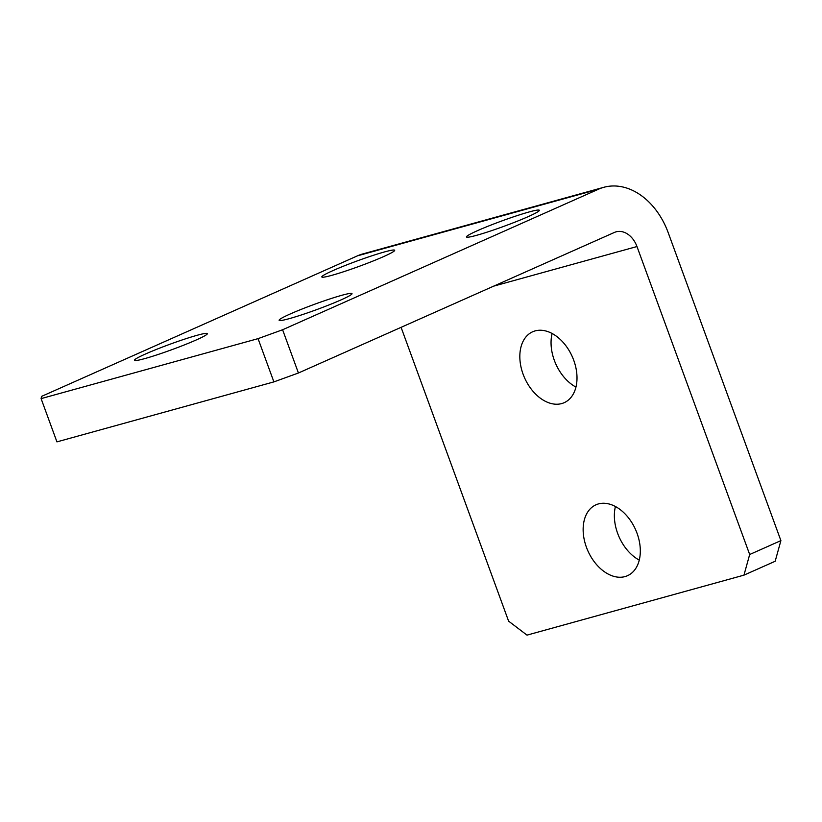 <?xml version="1.0" encoding="UTF-8"?>
<svg xmlns="http://www.w3.org/2000/svg" width="822" height="822" viewBox="0 0 822 822"><rect width="100%" height="100%" fill="white"/><g stroke="black" fill="none" stroke-linecap="round" stroke-linejoin="round"><path stroke-width="1.23" d="M477.582 230.622A38.798 2.877 159.9 0 1 516.678 215.775A38.798 2.877 159.9 0 1 539.324 210.288A38.798 2.877 159.9 0 1 528.207 216.628A38.798 2.877 159.9 0 1 489.1 231.485A38.798 2.877 159.9 0 1 466.454 236.962A38.798 2.877 159.9 0 1 477.582 230.622M290.248 313.963A38.798 2.877 159.9 0 1 329.355 299.116A38.798 2.877 159.9 0 1 352.001 293.629A38.798 2.877 159.9 0 1 340.873 299.968A38.798 2.877 159.9 0 1 301.777 314.816A38.798 2.877 159.9 0 1 279.131 320.303A38.798 2.877 159.9 0 1 290.248 313.963M332.941 270.613A38.798 2.877 159.9 0 1 372.037 255.755A38.798 2.877 159.9 0 1 394.683 250.278A38.798 2.877 159.9 0 1 383.566 256.618A38.798 2.877 159.9 0 1 344.459 271.466A38.798 2.877 159.9 0 1 321.813 276.942A38.798 2.877 159.9 0 1 332.941 270.613M145.607 353.953A38.798 2.877 159.9 0 1 184.714 339.096A38.798 2.877 159.9 0 1 207.36 333.619A38.798 2.877 159.9 0 1 196.232 339.959A38.798 2.877 159.9 0 1 157.136 354.806A38.798 2.877 159.9 0 1 134.489 360.283A38.798 2.877 159.9 0 1 145.607 353.953M625.028 576.592A38.798 26.099 -114 0 0 627.505 575.698A38.798 26.099 -114 0 0 636.341 531.444A38.798 26.099 -114 0 0 598.437 503.917A38.798 26.099 -114 0 0 595.96 504.811A38.798 26.099 -114 0 0 587.124 549.065A38.798 26.099 -114 0 0 625.028 576.592M561.714 403.571A38.798 26.099 -114 0 0 564.19 402.677A38.798 26.099 -114 0 0 573.026 358.423A38.798 26.099 -114 0 0 535.122 330.896A38.798 26.099 -114 0 0 532.646 331.79A38.798 26.099 -114 0 0 523.809 376.044A38.798 26.099 -114 0 0 561.714 403.571M493.632 286.159L636.978 246.538L749.674 554.511L780.9 540.619L668.194 232.647A68.36 50.317 74.5 0 0 603.769 187.313A68.36 50.317 74.5 0 0 598.56 189.183L282.604 329.756L298.427 373.003L273.89 381.891L56.934 441.876L41.1 398.619L258.057 338.643L282.604 329.756M636.978 246.538A22.173 16.317 74.5 0 0 616.079 231.835A22.173 16.317 74.5 0 0 614.394 232.441L298.427 373.003M41.1 398.619L41.532 396.399L357.498 255.827A68.36 50.317 -105.5 0 1 362.708 253.957L603.769 187.313M273.89 381.891L258.057 338.643M780.9 540.619L775.177 561.262L743.961 575.143L526.994 635.129L508.613 621.155L401.085 327.331M615.421 506.506A38.798 26.099 -114 0 0 639.269 560.111M552.107 333.485A38.798 26.099 -114 0 0 575.955 387.09M743.961 575.143L749.674 554.511M598.56 189.183L357.498 255.827"/></g></svg>

